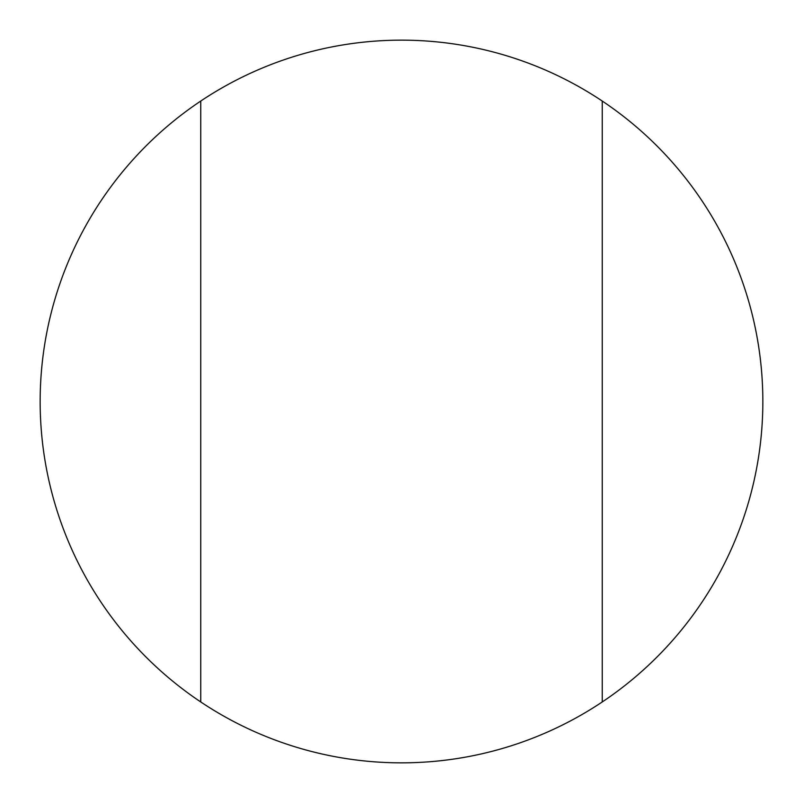 <?xml version="1.0" encoding="UTF-8"?>
<svg xmlns="http://www.w3.org/2000/svg" width="803" height="803" viewBox="0 0 803 803"><rect width="100%" height="100%" fill="white"/><g stroke="black" fill="none" stroke-linecap="round" stroke-linejoin="round"><path stroke-width="1.2" d="M602.25 101.048L602.25 701.952A361.35 361.35 0 0 1 200.75 701.952L200.75 101.048A361.35 361.35 0 0 1 602.25 101.048A361.35 361.35 0 0 1 602.25 701.952M200.75 101.048A361.35 361.35 0 0 0 200.75 701.952"/></g></svg>
